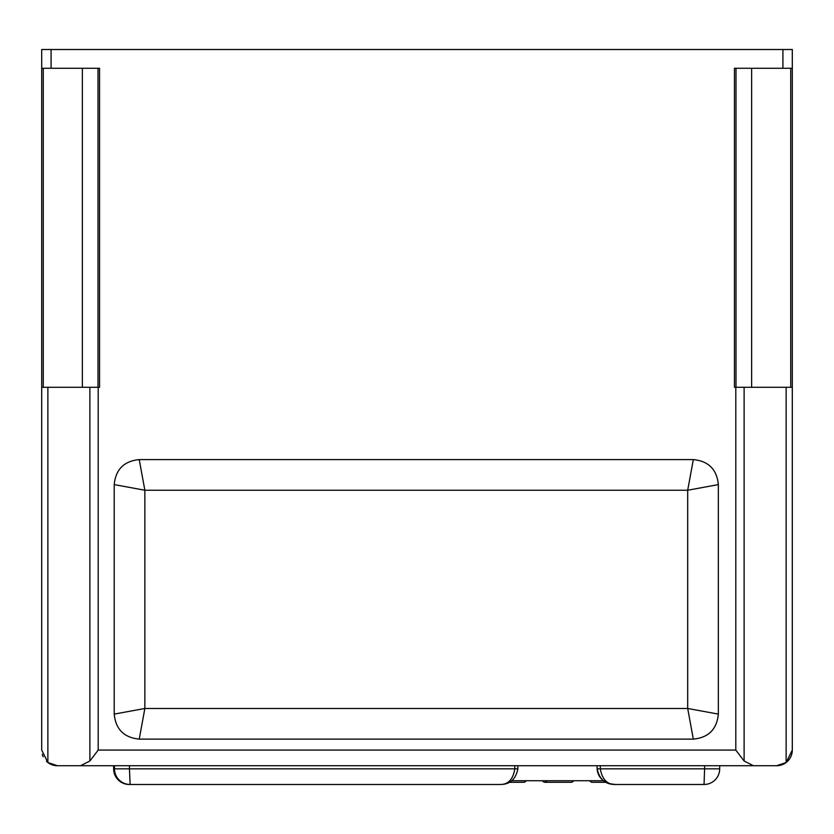 <?xml version="1.0" encoding="UTF-8"?>
<svg xmlns="http://www.w3.org/2000/svg" width="834" height="834" viewBox="0 0 834 834"><rect width="100%" height="100%" fill="white"/><g stroke="black" fill="none" stroke-linecap="round" stroke-linejoin="round"><path stroke-width="1.25" d="M589.69 780.728A3.127 3.127 0 0 0 592.401 782.292L606.005 782.292M545.165 780.728A3.127 3.127 0 0 0 547.875 782.292M573.688 780.728A3.127 3.127 0 0 1 570.977 782.292L545.123 782.292A3.127 3.127 0 0 1 542.413 780.728M526.223 780.728A3.127 3.127 0 0 1 523.512 782.292L509.303 782.292M597.102 768.844C597.822 776.277 602.012 781.229 609.664 783.71L615.325 784.481C607.183 784.586 602.179 779.373 600.313 768.844L597.102 768.844L597.102 765.716M98.204 387.289L89.884 387.289L89.884 761.004L98.204 750.079L98.204 387.289L99.559 387.289L99.559 68.284L41.7 68.284L41.7 49.519L792.3 49.519L792.3 387.289L786.128 387.289L786.128 762.526L792.3 750.079L792.3 387.289M782.918 49.519L782.918 68.284L792.3 68.284M114.216 484.606L114.216 714.102C115.697 729.302 124.037 737.642 139.236 739.122L693.325 739.122C708.514 737.642 716.854 729.302 718.345 714.102L718.345 484.606C716.854 469.417 708.514 461.077 693.325 459.586L139.236 459.586C124.037 461.077 115.697 469.417 114.216 484.606L144.855 490.236L139.236 459.586M782.918 68.284L734.441 68.284L734.441 387.289L786.128 387.289M41.7 387.289L41.7 750.079L47.872 762.526L47.872 387.289L41.7 387.289L41.7 68.284M786.128 762.526L776.663 765.716L753.446 765.716L744.116 761.004L735.796 750.079L98.204 750.079M139.236 739.122L144.855 708.483L114.216 714.102M718.345 484.606L687.696 490.236L687.696 708.483L144.855 708.483L144.855 490.236L687.696 490.236L693.325 459.586M693.325 739.122L687.696 708.483L718.345 714.102M89.884 761.004L80.554 765.716L771.961 765.716M744.116 761.004L744.116 387.289M736.005 387.289L736.005 68.284M97.995 68.284L97.995 387.289M47.872 762.526A15.637 15.637 0 0 1 46.464 761.317A15.637 15.637 0 0 0 57.337 765.716L47.872 762.526A15.637 15.637 0 0 0 57.337 765.716L80.554 765.716M47.872 387.289L89.884 387.289M776.663 765.716A15.637 15.637 0 0 0 792.3 750.079A15.637 15.637 0 0 1 776.663 765.716M96.723 765.716L62.039 765.716M42.284 754.311A15.637 15.637 0 0 0 43.191 756.751A15.637 15.637 0 0 1 42.284 754.311M603.462 780.728L511.742 780.728M597.154 768.844C599.417 779.373 605.474 784.586 615.325 784.481L704.052 784.481A15.637 15.637 -0 0 0 719.69 768.844L719.69 765.716M114.477 765.716L114.477 768.844L129.458 768.844L129.458 765.716M113.632 765.716L113.632 768.844A15.637 15.637 0 0 0 129.27 784.481C119.773 783.553 114.56 778.341 113.632 768.844A15.637 15.637 0 0 0 129.27 784.481L448.588 784.481M704.052 784.481L704.699 765.716M500.4 784.481C510.001 784.46 515.819 779.248 517.851 768.844L129.458 768.844L130.114 784.481A15.637 15.637 0 0 1 114.477 768.844A15.637 15.637 0 0 0 130.114 784.481L500.4 784.481C508.323 784.46 513.118 779.248 514.797 768.844L514.797 765.716M735.796 387.289L735.796 750.079M51.082 68.284L51.082 49.519M790.736 68.284L790.736 387.289M43.264 387.289L43.264 68.284M751.643 387.289L751.643 68.284M82.358 68.284L82.358 387.289M719.69 768.844L600.313 768.844L600.313 765.716M517.851 768.844L517.851 765.716L517.883 768.844"/></g></svg>

